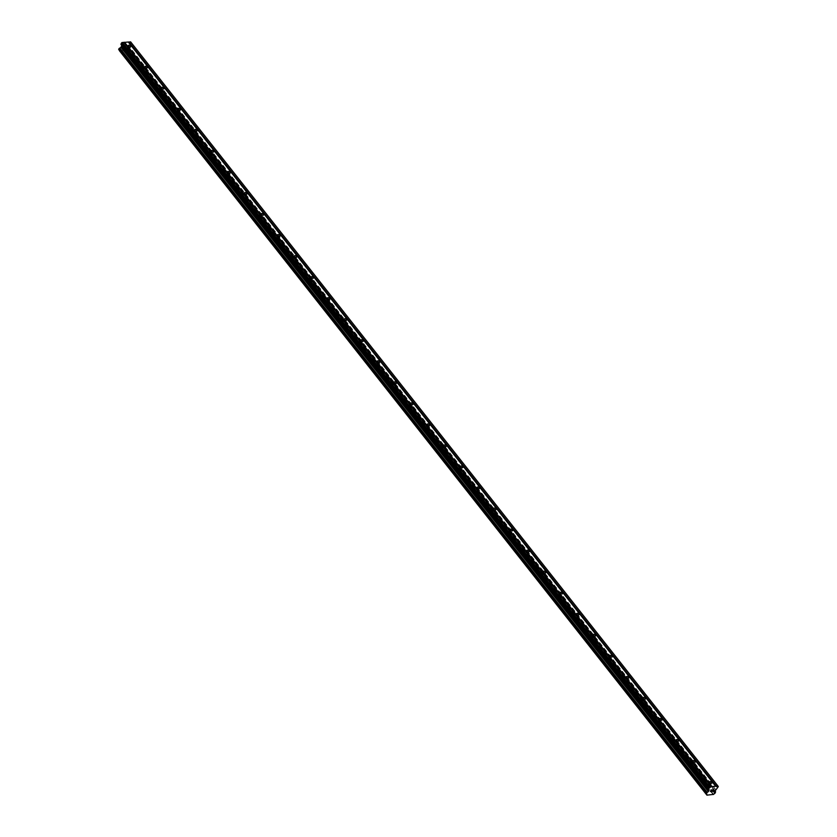 <?xml version="1.0" encoding="UTF-8"?>
<svg xmlns="http://www.w3.org/2000/svg" width="837" height="837" viewBox="0 0 837 837"><rect width="100%" height="100%" fill="white"/><g stroke="black" fill="none" stroke-linecap="round" stroke-linejoin="round"><path stroke-width="0.63" stroke-dasharray="4.18 3.14" d="M709.431 787.805A1.371 0.722 23.6 0 0 708.123 787.062A1.371 0.722 23.6 0 0 707.077 787.335A1.371 0.722 23.6 0 0 707.244 787.952A1.371 0.722 23.6 0 0 708.541 788.695A1.371 0.722 23.6 0 0 709.588 788.423A1.371 0.722 23.6 0 0 709.431 787.805M692.827 766.765A1.371 0.722 23.6 0 0 691.519 766.022A1.371 0.722 23.6 0 0 690.473 766.294A1.371 0.722 23.6 0 0 690.63 766.912A1.371 0.722 23.6 0 0 691.937 767.655A1.371 0.722 23.6 0 0 692.984 767.383A1.371 0.722 23.6 0 0 692.827 766.765M676.223 745.725A1.371 0.722 23.6 0 0 674.915 744.982A1.371 0.722 23.6 0 0 673.869 745.254A1.371 0.722 23.6 0 0 674.026 745.872A1.371 0.722 23.6 0 0 675.333 746.614A1.371 0.722 23.6 0 0 676.38 746.342A1.371 0.722 23.6 0 0 676.223 745.725M659.619 724.685A1.371 0.722 23.6 0 0 658.311 723.942A1.371 0.722 23.6 0 0 657.265 724.214A1.371 0.722 23.6 0 0 657.422 724.832A1.371 0.722 23.6 0 0 658.729 725.574A1.371 0.722 23.6 0 0 659.776 725.302A1.371 0.722 23.6 0 0 659.619 724.685M643.004 703.645A1.371 0.722 23.6 0 0 641.707 702.902A1.371 0.722 23.6 0 0 640.661 703.174A1.371 0.722 23.6 0 0 640.818 703.791A1.371 0.722 23.6 0 0 642.125 704.534A1.371 0.722 23.6 0 0 643.172 704.273A1.371 0.722 23.6 0 0 643.004 703.645M626.4 682.605A1.371 0.722 23.6 0 0 625.103 681.862A1.371 0.722 23.6 0 0 624.057 682.134A1.371 0.722 23.6 0 0 624.214 682.751A1.371 0.722 23.6 0 0 625.521 683.494A1.371 0.722 23.6 0 0 626.557 683.233A1.371 0.722 23.6 0 0 626.4 682.605M609.796 661.565A1.371 0.722 23.6 0 0 608.499 660.822A1.371 0.722 23.6 0 0 607.453 661.094A1.371 0.722 23.6 0 0 607.61 661.711A1.371 0.722 23.6 0 0 608.907 662.454A1.371 0.722 23.6 0 0 609.953 662.193A1.371 0.722 23.6 0 0 609.796 661.565M593.192 640.525A1.371 0.722 23.6 0 0 591.885 639.782A1.371 0.722 23.6 0 0 590.849 640.054A1.371 0.722 23.6 0 0 591.006 640.671A1.371 0.722 23.6 0 0 592.303 641.424A1.371 0.722 23.6 0 0 593.349 641.152A1.371 0.722 23.6 0 0 593.192 640.525M576.588 619.485A1.371 0.722 23.6 0 0 575.281 618.742A1.371 0.722 23.6 0 0 574.234 619.014A1.371 0.722 23.6 0 0 574.402 619.631A1.371 0.722 23.6 0 0 575.699 620.384A1.371 0.722 23.6 0 0 576.745 620.112A1.371 0.722 23.6 0 0 576.588 619.485M559.984 598.445A1.371 0.722 23.6 0 0 558.677 597.702A1.371 0.722 23.6 0 0 557.63 597.974A1.371 0.722 23.6 0 0 557.787 598.591A1.371 0.722 23.6 0 0 559.095 599.344A1.371 0.722 23.6 0 0 560.141 599.072A1.371 0.722 23.6 0 0 559.984 598.445M543.38 577.404A1.371 0.722 23.6 0 0 542.073 576.662A1.371 0.722 23.6 0 0 541.026 576.934A1.371 0.722 23.6 0 0 541.183 577.551A1.371 0.722 23.6 0 0 542.491 578.304A1.371 0.722 23.6 0 0 543.537 578.032A1.371 0.722 23.6 0 0 543.38 577.404M526.776 556.364A1.371 0.722 23.6 0 0 525.469 555.622A1.371 0.722 23.6 0 0 524.422 555.894A1.371 0.722 23.6 0 0 524.579 556.511A1.371 0.722 23.6 0 0 525.887 557.264A1.371 0.722 23.6 0 0 526.933 556.992A1.371 0.722 23.6 0 0 526.776 556.364M510.162 535.324A1.371 0.722 23.6 0 0 508.865 534.581A1.371 0.722 23.6 0 0 507.818 534.853A1.371 0.722 23.6 0 0 507.975 535.471A1.371 0.722 23.6 0 0 509.283 536.224A1.371 0.722 23.6 0 0 510.329 535.952A1.371 0.722 23.6 0 0 510.162 535.324M493.558 514.284A1.371 0.722 23.6 0 0 492.261 513.541A1.371 0.722 23.6 0 0 491.214 513.813A1.371 0.722 23.6 0 0 491.371 514.431A1.371 0.722 23.6 0 0 492.679 515.184A1.371 0.722 23.6 0 0 493.715 514.912A1.371 0.722 23.6 0 0 493.558 514.284M476.954 493.244A1.371 0.722 23.6 0 0 475.657 492.501A1.371 0.722 23.6 0 0 474.61 492.773A1.371 0.722 23.6 0 0 474.767 493.401A1.371 0.722 23.6 0 0 476.075 494.144A1.371 0.722 23.6 0 0 477.111 493.872A1.371 0.722 23.6 0 0 476.954 493.244M460.35 472.204A1.371 0.722 23.6 0 0 459.053 471.461A1.371 0.722 23.6 0 0 458.006 471.733A1.371 0.722 23.6 0 0 458.163 472.361A1.371 0.722 23.6 0 0 459.461 473.104A1.371 0.722 23.6 0 0 460.507 472.832A1.371 0.722 23.6 0 0 460.35 472.204M443.746 451.164A1.371 0.722 23.6 0 0 442.438 450.421A1.371 0.722 23.6 0 0 441.402 450.693A1.371 0.722 23.6 0 0 441.559 451.321A1.371 0.722 23.6 0 0 442.857 452.064A1.371 0.722 23.6 0 0 443.903 451.792A1.371 0.722 23.6 0 0 443.746 451.164M427.142 430.124A1.371 0.722 23.6 0 0 425.834 429.381A1.371 0.722 23.6 0 0 424.788 429.653A1.371 0.722 23.6 0 0 424.955 430.281A1.371 0.722 23.6 0 0 426.253 431.024A1.371 0.722 23.6 0 0 427.299 430.752A1.371 0.722 23.6 0 0 427.142 430.124M410.538 409.094A1.371 0.722 23.6 0 0 409.23 408.341A1.371 0.722 23.6 0 0 408.184 408.613A1.371 0.722 23.6 0 0 408.341 409.241A1.371 0.722 23.6 0 0 409.649 409.984A1.371 0.722 23.6 0 0 410.695 409.712A1.371 0.722 23.6 0 0 410.538 409.094M393.934 388.054A1.371 0.722 23.6 0 0 392.626 387.301A1.371 0.722 23.6 0 0 391.58 387.573A1.371 0.722 23.6 0 0 391.737 388.201A1.371 0.722 23.6 0 0 393.045 388.943A1.371 0.722 23.6 0 0 394.091 388.671A1.371 0.722 23.6 0 0 393.934 388.054M377.33 367.014A1.371 0.722 23.6 0 0 376.022 366.261A1.371 0.722 23.6 0 0 374.976 366.533A1.371 0.722 23.6 0 0 375.133 367.161A1.371 0.722 23.6 0 0 376.441 367.903A1.371 0.722 23.6 0 0 377.487 367.631A1.371 0.722 23.6 0 0 377.33 367.014M360.716 345.974A1.371 0.722 23.6 0 0 359.418 345.221A1.371 0.722 23.6 0 0 358.372 345.493A1.371 0.722 23.6 0 0 358.529 346.12A1.371 0.722 23.6 0 0 359.837 346.863A1.371 0.722 23.6 0 0 360.883 346.591A1.371 0.722 23.6 0 0 360.716 345.974M344.112 324.934A1.371 0.722 23.6 0 0 342.814 324.181A1.371 0.722 23.6 0 0 341.768 324.453A1.371 0.722 23.6 0 0 341.925 325.08A1.371 0.722 23.6 0 0 343.233 325.823A1.371 0.722 23.6 0 0 344.269 325.551A1.371 0.722 23.6 0 0 344.112 324.934M327.508 303.894A1.371 0.722 23.6 0 0 326.21 303.14A1.371 0.722 23.6 0 0 325.164 303.412A1.371 0.722 23.6 0 0 325.321 304.04A1.371 0.722 23.6 0 0 326.618 304.783A1.371 0.722 23.6 0 0 327.665 304.511A1.371 0.722 23.6 0 0 327.508 303.894M310.904 282.854A1.371 0.722 23.6 0 0 309.596 282.111A1.371 0.722 23.6 0 0 308.56 282.372A1.371 0.722 23.6 0 0 308.717 283A1.371 0.722 23.6 0 0 310.014 283.743A1.371 0.722 23.6 0 0 311.061 283.471A1.371 0.722 23.6 0 0 310.904 282.854M294.3 261.814A1.371 0.722 23.6 0 0 292.992 261.071A1.371 0.722 23.6 0 0 291.956 261.332A1.371 0.722 23.6 0 0 292.113 261.96A1.371 0.722 23.6 0 0 293.41 262.703A1.371 0.722 23.6 0 0 294.457 262.431A1.371 0.722 23.6 0 0 294.3 261.814M277.696 240.774A1.371 0.722 23.6 0 0 276.388 240.031A1.371 0.722 23.6 0 0 275.342 240.292A1.371 0.722 23.6 0 0 275.509 240.92A1.371 0.722 23.6 0 0 276.806 241.663A1.371 0.722 23.6 0 0 277.853 241.391A1.371 0.722 23.6 0 0 277.696 240.774M261.092 219.733A1.371 0.722 23.6 0 0 259.784 218.991A1.371 0.722 23.6 0 0 258.738 219.263A1.371 0.722 23.6 0 0 258.895 219.88A1.371 0.722 23.6 0 0 260.202 220.623A1.371 0.722 23.6 0 0 261.249 220.351A1.371 0.722 23.6 0 0 261.092 219.733M244.488 198.693A1.371 0.722 23.6 0 0 243.18 197.95A1.371 0.722 23.6 0 0 242.134 198.223A1.371 0.722 23.6 0 0 242.291 198.84A1.371 0.722 23.6 0 0 243.598 199.583A1.371 0.722 23.6 0 0 244.645 199.311A1.371 0.722 23.6 0 0 244.488 198.693M227.884 177.653A1.371 0.722 23.6 0 0 226.576 176.91A1.371 0.722 23.6 0 0 225.53 177.182A1.371 0.722 23.6 0 0 225.687 177.8A1.371 0.722 23.6 0 0 226.994 178.543A1.371 0.722 23.6 0 0 228.041 178.271A1.371 0.722 23.6 0 0 227.884 177.653M211.269 156.613A1.371 0.722 23.6 0 0 209.972 155.87A1.371 0.722 23.6 0 0 208.926 156.142A1.371 0.722 23.6 0 0 209.083 156.76A1.371 0.722 23.6 0 0 210.39 157.502A1.371 0.722 23.6 0 0 211.437 157.23A1.371 0.722 23.6 0 0 211.269 156.613M194.665 135.573A1.371 0.722 23.6 0 0 193.368 134.83A1.371 0.722 23.6 0 0 192.322 135.102A1.371 0.722 23.6 0 0 192.479 135.72A1.371 0.722 23.6 0 0 193.786 136.462A1.371 0.722 23.6 0 0 194.822 136.19A1.371 0.722 23.6 0 0 194.665 135.573M178.061 114.533A1.371 0.722 23.6 0 0 176.764 113.79A1.371 0.722 23.6 0 0 175.718 114.062A1.371 0.722 23.6 0 0 175.875 114.679A1.371 0.722 23.6 0 0 177.172 115.422A1.371 0.722 23.6 0 0 178.218 115.15A1.371 0.722 23.6 0 0 178.061 114.533M161.457 93.493A1.371 0.722 23.6 0 0 160.149 92.75A1.371 0.722 23.6 0 0 159.114 93.022A1.371 0.722 23.6 0 0 159.271 93.639A1.371 0.722 23.6 0 0 160.568 94.382A1.371 0.722 23.6 0 0 161.614 94.11A1.371 0.722 23.6 0 0 161.457 93.493M144.853 72.453A1.371 0.722 23.6 0 0 143.545 71.71A1.371 0.722 23.6 0 0 142.51 71.982A1.371 0.722 23.6 0 0 142.667 72.599A1.371 0.722 23.6 0 0 143.964 73.342A1.371 0.722 23.6 0 0 145.01 73.07A1.371 0.722 23.6 0 0 144.853 72.453M128.249 51.413A1.371 0.722 23.6 0 0 126.942 50.67A1.371 0.722 23.6 0 0 125.895 50.942A1.371 0.722 23.6 0 0 126.063 51.559A1.371 0.722 23.6 0 0 127.36 52.302A1.371 0.722 23.6 0 0 128.406 52.03A1.371 0.722 23.6 0 0 128.249 51.413M712.8 791.321L711.868 791.488M712.611 790.683L713.145 790.536M712.559 789.929L713.595 789.751M711.377 791.111L710.582 791.467M710.393 791.509L710.937 790.62M710.791 790.055L712.015 789.856M123.049 47.196L123.342 46.527L123.06 47.196L123.939 47.134L123.049 47.196M123.688 45.753L124.567 45.69L123.688 45.753M124.619 45.575L123.625 45.648L122.893 47.311L123.886 47.249L122.893 47.311L123.625 45.648L124.619 45.575M125.111 47.165L125.843 45.491L125.111 47.165M125.843 45.491L125.09 46.956L125.843 45.491M715.781 786.445L128.27 42.007M119.534 50.869L126.188 50.105A1.182 0.711 -38.3 0 1 127.339 49.257L128.113 47.5A1.182 0.711 -38.3 0 1 127.642 46.767L128.197 45.167L130.384 43.493L130.614 41.85M118.906 49.791L118.99 49.822A1.182 0.711 -38.3 0 1 119.471 50.502M711.293 786.749L123.886 42.467M713.239 794.721L125.822 50.44M713.595 794.386L126.188 50.105M715.049 791.049L127.642 46.767M127.622 46.673L714.997 790.913L127.611 46.652M718.313 786.592L130.907 42.31M706.397 794.104L118.99 49.822M713.459 794.554L126.052 50.272M714.746 793.549L127.339 49.257M714.892 793.476L127.475 49.195M715.415 793.099L127.998 48.818M715.53 792.953L128.124 48.672M715.823 792.294L128.417 48.012M715.823 792.158L128.417 47.876M715.039 791.101L128.207 47.542L715.039 791.101M715.028 791.153L128.113 47.5M714.976 790.881L127.569 46.6M714.976 790.693L127.569 46.412M715.447 789.636L128.04 45.355M715.604 789.448L128.197 45.167M717.633 787.962L130.227 43.681M717.801 787.774L130.384 43.493M707.077 787.335L709.441 781.925M690.473 766.294L692.837 760.885M673.869 745.254L676.233 739.845M657.265 724.214L659.629 718.805M640.661 703.174L643.025 697.765M624.057 682.134L626.421 676.725M607.453 661.094L609.817 655.685M590.849 640.054L593.203 634.645M574.234 619.014L576.599 613.605M557.63 597.974L559.995 592.565M541.026 576.934L543.391 571.525M524.422 555.894L526.787 550.484M507.818 534.853L510.183 529.444M491.214 513.813L493.579 508.404M474.61 492.773L476.975 487.364M458.006 471.733L460.36 466.324M441.402 450.693L443.756 445.284M424.788 429.653L427.152 424.244M408.184 408.613L410.548 403.204M391.58 387.573L393.945 382.164M374.976 366.533L377.341 361.124M358.372 345.493L360.737 340.084M341.768 324.453L344.133 319.043M325.164 303.412L327.529 298.014M308.56 282.372L310.914 276.974M291.956 261.332L294.31 255.934M275.342 240.292L277.706 234.894M258.738 219.263L261.102 213.853M242.134 198.223L244.498 192.813M225.53 177.182L227.894 171.773M208.926 156.142L211.29 150.733M192.322 135.102L194.686 129.693M175.718 114.062L178.082 108.653M159.114 93.022L161.468 87.613M142.51 71.982L144.864 66.573M125.895 50.942L128.26 45.533M128.406 52.03L130.771 46.631M145.01 73.07L147.375 67.671M161.614 94.11L163.979 88.701M178.218 115.15L180.583 109.741M194.822 136.19L197.187 130.781M211.437 157.23L213.791 151.821M228.041 178.271L230.395 172.861M244.645 199.311L247.009 193.902M261.249 220.351L263.613 214.942M277.853 241.391L280.217 235.982M294.457 262.431L296.821 257.022M311.061 283.471L313.425 278.062M327.665 304.511L330.029 299.102M344.269 325.551L346.633 320.142M360.883 346.591L363.237 341.182M377.487 367.631L379.852 362.222M394.091 388.671L396.456 383.262M410.695 409.712L413.059 404.302M427.299 430.752L429.663 425.342M443.903 451.792L446.267 446.383M460.507 472.832L462.871 467.423M477.111 493.872L479.475 488.463M493.715 514.912L496.079 509.503M510.329 535.952L512.683 530.543M526.933 556.992L529.298 551.583M543.537 578.032L545.902 572.623M560.141 599.072L562.506 593.663M576.745 620.112L579.11 614.703M593.349 641.152L595.714 635.743M609.953 662.193L612.318 656.783M626.557 683.233L628.922 677.824M643.172 704.273L645.526 698.864M659.776 725.302L662.13 719.904M676.38 746.342L678.744 740.944M692.984 767.383L695.348 761.984M709.588 788.423L711.952 783.013M706.805 794.292L119.388 50.011M715.112 791.593L127.705 47.311"/><path stroke-width="1.26" d="M709.598 782.543A1.371 0.722 -156.4 0 1 709.441 781.925A1.371 0.722 -156.4 0 1 710.487 781.653A1.371 0.722 -156.4 0 1 711.795 782.396A1.371 0.722 -156.4 0 1 711.952 783.013A1.371 0.722 -156.4 0 1 710.906 783.286A1.371 0.722 -156.4 0 1 709.598 782.543M692.994 761.503A1.371 0.722 -156.4 0 1 692.837 760.885A1.371 0.722 -156.4 0 1 693.883 760.613A1.371 0.722 -156.4 0 1 695.191 761.356A1.371 0.722 -156.4 0 1 695.348 761.984A1.371 0.722 -156.4 0 1 694.302 762.245A1.371 0.722 -156.4 0 1 692.994 761.503M676.39 740.463A1.371 0.722 -156.4 0 1 676.233 739.845A1.371 0.722 -156.4 0 1 677.279 739.573A1.371 0.722 -156.4 0 1 678.577 740.316A1.371 0.722 -156.4 0 1 678.744 740.944A1.371 0.722 -156.4 0 1 677.698 741.205A1.371 0.722 -156.4 0 1 676.39 740.463M659.786 719.422A1.371 0.722 -156.4 0 1 659.629 718.805A1.371 0.722 -156.4 0 1 660.675 718.533A1.371 0.722 -156.4 0 1 661.973 719.276A1.371 0.722 -156.4 0 1 662.13 719.904A1.371 0.722 -156.4 0 1 661.094 720.176A1.371 0.722 -156.4 0 1 659.786 719.422M643.182 698.382A1.371 0.722 -156.4 0 1 643.025 697.765A1.371 0.722 -156.4 0 1 644.072 697.493A1.371 0.722 -156.4 0 1 645.369 698.236A1.371 0.722 -156.4 0 1 645.526 698.864A1.371 0.722 -156.4 0 1 644.48 699.136A1.371 0.722 -156.4 0 1 643.182 698.382M626.578 677.342A1.371 0.722 -156.4 0 1 626.421 676.725A1.371 0.722 -156.4 0 1 627.457 676.453A1.371 0.722 -156.4 0 1 628.765 677.196A1.371 0.722 -156.4 0 1 628.922 677.824A1.371 0.722 -156.4 0 1 627.876 678.096A1.371 0.722 -156.4 0 1 626.578 677.342M609.974 656.302A1.371 0.722 -156.4 0 1 609.817 655.685A1.371 0.722 -156.4 0 1 610.853 655.413A1.371 0.722 -156.4 0 1 612.161 656.156A1.371 0.722 -156.4 0 1 612.318 656.783A1.371 0.722 -156.4 0 1 611.272 657.055A1.371 0.722 -156.4 0 1 609.974 656.302M593.37 635.262A1.371 0.722 -156.4 0 1 593.203 634.645A1.371 0.722 -156.4 0 1 594.249 634.373A1.371 0.722 -156.4 0 1 595.557 635.116A1.371 0.722 -156.4 0 1 595.714 635.743A1.371 0.722 -156.4 0 1 594.668 636.015A1.371 0.722 -156.4 0 1 593.37 635.262M576.756 614.222A1.371 0.722 -156.4 0 1 576.599 613.605A1.371 0.722 -156.4 0 1 577.645 613.333A1.371 0.722 -156.4 0 1 578.953 614.076A1.371 0.722 -156.4 0 1 579.11 614.703A1.371 0.722 -156.4 0 1 578.064 614.975A1.371 0.722 -156.4 0 1 576.756 614.222M560.152 593.182A1.371 0.722 -156.4 0 1 559.995 592.565A1.371 0.722 -156.4 0 1 561.041 592.293A1.371 0.722 -156.4 0 1 562.349 593.035A1.371 0.722 -156.4 0 1 562.506 593.663A1.371 0.722 -156.4 0 1 561.46 593.935A1.371 0.722 -156.4 0 1 560.152 593.182M543.548 572.152A1.371 0.722 -156.4 0 1 543.391 571.525A1.371 0.722 -156.4 0 1 544.437 571.252A1.371 0.722 -156.4 0 1 545.745 571.995A1.371 0.722 -156.4 0 1 545.902 572.623A1.371 0.722 -156.4 0 1 544.856 572.895A1.371 0.722 -156.4 0 1 543.548 572.152M526.944 551.112A1.371 0.722 -156.4 0 1 526.787 550.484A1.371 0.722 -156.4 0 1 527.833 550.212A1.371 0.722 -156.4 0 1 529.13 550.955A1.371 0.722 -156.4 0 1 529.298 551.583A1.371 0.722 -156.4 0 1 528.252 551.855A1.371 0.722 -156.4 0 1 526.944 551.112M510.34 530.072A1.371 0.722 -156.4 0 1 510.183 529.444A1.371 0.722 -156.4 0 1 511.229 529.172A1.371 0.722 -156.4 0 1 512.526 529.915A1.371 0.722 -156.4 0 1 512.683 530.543A1.371 0.722 -156.4 0 1 511.648 530.815A1.371 0.722 -156.4 0 1 510.34 530.072M493.736 509.032A1.371 0.722 -156.4 0 1 493.579 508.404A1.371 0.722 -156.4 0 1 494.625 508.132A1.371 0.722 -156.4 0 1 495.922 508.875A1.371 0.722 -156.4 0 1 496.079 509.503A1.371 0.722 -156.4 0 1 495.033 509.775A1.371 0.722 -156.4 0 1 493.736 509.032M477.132 487.992A1.371 0.722 -156.4 0 1 476.975 487.364A1.371 0.722 -156.4 0 1 478.011 487.092A1.371 0.722 -156.4 0 1 479.319 487.845A1.371 0.722 -156.4 0 1 479.475 488.463A1.371 0.722 -156.4 0 1 478.429 488.735A1.371 0.722 -156.4 0 1 477.132 487.992M460.528 466.952A1.371 0.722 -156.4 0 1 460.36 466.324A1.371 0.722 -156.4 0 1 461.407 466.052A1.371 0.722 -156.4 0 1 462.715 466.805A1.371 0.722 -156.4 0 1 462.871 467.423A1.371 0.722 -156.4 0 1 461.825 467.695A1.371 0.722 -156.4 0 1 460.528 466.952M443.924 445.912A1.371 0.722 -156.4 0 1 443.756 445.284A1.371 0.722 -156.4 0 1 444.803 445.012A1.371 0.722 -156.4 0 1 446.111 445.765A1.371 0.722 -156.4 0 1 446.267 446.383A1.371 0.722 -156.4 0 1 445.221 446.655A1.371 0.722 -156.4 0 1 443.924 445.912M427.309 424.872A1.371 0.722 -156.4 0 1 427.152 424.244A1.371 0.722 -156.4 0 1 428.199 423.972A1.371 0.722 -156.4 0 1 429.507 424.725A1.371 0.722 -156.4 0 1 429.663 425.342A1.371 0.722 -156.4 0 1 428.617 425.614A1.371 0.722 -156.4 0 1 427.309 424.872M410.705 403.832A1.371 0.722 -156.4 0 1 410.548 403.204A1.371 0.722 -156.4 0 1 411.595 402.932A1.371 0.722 -156.4 0 1 412.903 403.685A1.371 0.722 -156.4 0 1 413.059 404.302A1.371 0.722 -156.4 0 1 412.013 404.574A1.371 0.722 -156.4 0 1 410.705 403.832M394.101 382.791A1.371 0.722 -156.4 0 1 393.945 382.164A1.371 0.722 -156.4 0 1 394.991 381.892A1.371 0.722 -156.4 0 1 396.288 382.645A1.371 0.722 -156.4 0 1 396.456 383.262A1.371 0.722 -156.4 0 1 395.409 383.534A1.371 0.722 -156.4 0 1 394.101 382.791M377.497 361.751A1.371 0.722 -156.4 0 1 377.341 361.124A1.371 0.722 -156.4 0 1 378.387 360.852A1.371 0.722 -156.4 0 1 379.684 361.605A1.371 0.722 -156.4 0 1 379.852 362.222A1.371 0.722 -156.4 0 1 378.805 362.494A1.371 0.722 -156.4 0 1 377.497 361.751M360.893 340.711A1.371 0.722 -156.4 0 1 360.737 340.084A1.371 0.722 -156.4 0 1 361.783 339.822A1.371 0.722 -156.4 0 1 363.08 340.565A1.371 0.722 -156.4 0 1 363.237 341.182A1.371 0.722 -156.4 0 1 362.201 341.454A1.371 0.722 -156.4 0 1 360.893 340.711M344.289 319.671A1.371 0.722 -156.4 0 1 344.133 319.043A1.371 0.722 -156.4 0 1 345.179 318.782A1.371 0.722 -156.4 0 1 346.476 319.525A1.371 0.722 -156.4 0 1 346.633 320.142A1.371 0.722 -156.4 0 1 345.587 320.414A1.371 0.722 -156.4 0 1 344.289 319.671M327.685 298.631A1.371 0.722 -156.4 0 1 327.529 298.014A1.371 0.722 -156.4 0 1 328.564 297.742A1.371 0.722 -156.4 0 1 329.872 298.485A1.371 0.722 -156.4 0 1 330.029 299.102A1.371 0.722 -156.4 0 1 328.983 299.374A1.371 0.722 -156.4 0 1 327.685 298.631M311.082 277.591A1.371 0.722 -156.4 0 1 310.914 276.974A1.371 0.722 -156.4 0 1 311.96 276.702A1.371 0.722 -156.4 0 1 313.268 277.445A1.371 0.722 -156.4 0 1 313.425 278.062A1.371 0.722 -156.4 0 1 312.379 278.334A1.371 0.722 -156.4 0 1 311.082 277.591M294.467 256.551A1.371 0.722 -156.4 0 1 294.31 255.934A1.371 0.722 -156.4 0 1 295.356 255.662A1.371 0.722 -156.4 0 1 296.664 256.404A1.371 0.722 -156.4 0 1 296.821 257.022A1.371 0.722 -156.4 0 1 295.775 257.294A1.371 0.722 -156.4 0 1 294.467 256.551M277.863 235.511A1.371 0.722 -156.4 0 1 277.706 234.894A1.371 0.722 -156.4 0 1 278.752 234.622A1.371 0.722 -156.4 0 1 280.06 235.364A1.371 0.722 -156.4 0 1 280.217 235.982A1.371 0.722 -156.4 0 1 279.171 236.254A1.371 0.722 -156.4 0 1 277.863 235.511M261.259 214.471A1.371 0.722 -156.4 0 1 261.102 213.853A1.371 0.722 -156.4 0 1 262.148 213.581A1.371 0.722 -156.4 0 1 263.456 214.324A1.371 0.722 -156.4 0 1 263.613 214.942A1.371 0.722 -156.4 0 1 262.567 215.214A1.371 0.722 -156.4 0 1 261.259 214.471M244.655 193.431A1.371 0.722 -156.4 0 1 244.498 192.813A1.371 0.722 -156.4 0 1 245.544 192.541A1.371 0.722 -156.4 0 1 246.842 193.284A1.371 0.722 -156.4 0 1 247.009 193.902A1.371 0.722 -156.4 0 1 245.963 194.174A1.371 0.722 -156.4 0 1 244.655 193.431M228.051 172.391A1.371 0.722 -156.4 0 1 227.894 171.773A1.371 0.722 -156.4 0 1 228.94 171.501A1.371 0.722 -156.4 0 1 230.238 172.244A1.371 0.722 -156.4 0 1 230.395 172.861A1.371 0.722 -156.4 0 1 229.359 173.133A1.371 0.722 -156.4 0 1 228.051 172.391M211.447 151.351A1.371 0.722 -156.4 0 1 211.29 150.733A1.371 0.722 -156.4 0 1 212.336 150.461A1.371 0.722 -156.4 0 1 213.634 151.204A1.371 0.722 -156.4 0 1 213.791 151.821A1.371 0.722 -156.4 0 1 212.755 152.093A1.371 0.722 -156.4 0 1 211.447 151.351M194.843 130.31A1.371 0.722 -156.4 0 1 194.686 129.693A1.371 0.722 -156.4 0 1 195.732 129.421A1.371 0.722 -156.4 0 1 197.03 130.164A1.371 0.722 -156.4 0 1 197.187 130.781A1.371 0.722 -156.4 0 1 196.14 131.053A1.371 0.722 -156.4 0 1 194.843 130.31M178.239 109.27A1.371 0.722 -156.4 0 1 178.082 108.653A1.371 0.722 -156.4 0 1 179.118 108.381A1.371 0.722 -156.4 0 1 180.426 109.124A1.371 0.722 -156.4 0 1 180.583 109.741A1.371 0.722 -156.4 0 1 179.536 110.013A1.371 0.722 -156.4 0 1 178.239 109.27M161.635 88.23A1.371 0.722 -156.4 0 1 161.468 87.613A1.371 0.722 -156.4 0 1 162.514 87.341A1.371 0.722 -156.4 0 1 163.822 88.084A1.371 0.722 -156.4 0 1 163.979 88.701A1.371 0.722 -156.4 0 1 162.933 88.973A1.371 0.722 -156.4 0 1 161.635 88.23M145.021 67.19A1.371 0.722 -156.4 0 1 144.864 66.573A1.371 0.722 -156.4 0 1 145.91 66.301A1.371 0.722 -156.4 0 1 147.218 67.044A1.371 0.722 -156.4 0 1 147.375 67.671A1.371 0.722 -156.4 0 1 146.329 67.933A1.371 0.722 -156.4 0 1 145.021 67.19M128.417 46.15A1.371 0.722 -156.4 0 1 128.26 45.533A1.371 0.722 -156.4 0 1 129.306 45.261A1.371 0.722 -156.4 0 1 130.614 46.004A1.371 0.722 -156.4 0 1 130.771 46.631A1.371 0.722 -156.4 0 1 129.725 46.893A1.371 0.722 -156.4 0 1 128.417 46.15M712.8 791.321L713.093 790.651L711.879 791.488M712.611 790.683L713.438 789.866L713.145 790.536M713.438 789.866L712.559 789.929L713.438 789.866M712.559 789.929L713.605 789.751L712.873 791.425L713.595 789.751M710.582 791.467L711.366 791.111M710.393 791.509L710.937 790.62M710.791 790.044L712.015 789.856L710.467 791.404L712.015 789.856M706.867 794.836A1.182 0.711 -38.3 0 0 706.397 794.104L707.171 792.346A1.182 0.711 -38.3 0 0 708.322 791.499L709.18 790.055L708.364 788.412L709.598 786.696L716.42 786.236L718.313 786.592L715.049 791.049A1.182 0.711 -38.3 0 0 715.52 791.781L714.746 793.549A1.182 0.711 -38.3 0 0 713.595 794.386L706.941 795.15L119.461 50.555L706.941 795.15M118.906 49.781L706.313 794.062L118.896 49.781L119.764 48.065A1.182 0.711 -38.3 0 0 120.915 47.217L121.773 45.773L120.946 44.309L121.47 42.949L123.792 42.31L711.199 786.592M715.677 786.288L128.27 42.007L123.907 42.457M718.02 786.131L130.614 41.85L128.396 42.164M711.942 786.539L124.535 42.258M711.701 786.717L124.294 42.436M709.598 786.696L122.192 42.415M708.876 787.23L121.47 42.949M708.458 791.383L121.051 47.102M708.322 791.499L120.915 47.217M716.42 786.236L129.013 41.955M716.179 786.414L128.772 42.132M708.364 788.412L120.957 44.131M708.364 788.59L120.946 44.309M709.18 789.877L121.773 45.596M709.18 790.055L121.773 45.773M708.719 791.122L121.302 46.841M708.552 791.31L121.145 47.029M707.171 792.346L119.764 48.065M707.024 792.409L119.618 48.127M706.512 792.785L119.095 48.504M706.386 792.932L118.98 48.651M706.093 793.591L118.687 49.31M706.093 793.727L118.687 49.446M706.846 795.004L119.44 50.722M715.604 791.812L715.039 791.101L715.604 791.823M715.52 791.781L715.028 791.153"/></g></svg>
